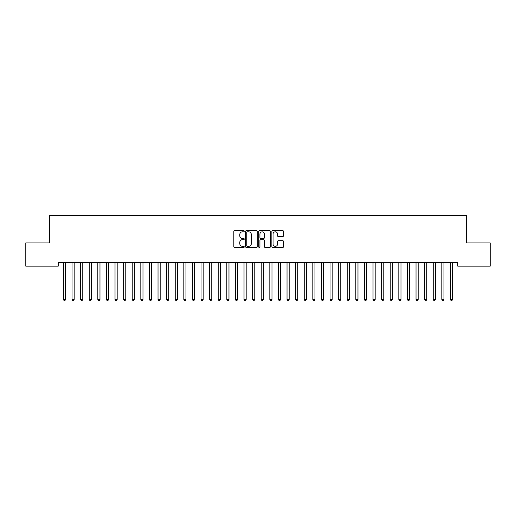<?xml version="1.0" encoding="UTF-8"?>
<svg xmlns="http://www.w3.org/2000/svg" width="516" height="516" viewBox="0 0 516 516"><rect width="100%" height="100%" fill="white"/><g stroke="black" fill="none" stroke-linecap="round" stroke-linejoin="round"><path stroke-width="0.77" d="M244.242 231.22A0.593 0.593 0 0 0 243.649 230.633L234.683 230.633A0.845 0.845 0 0 0 233.838 231.471L233.838 246.667A0.845 0.845 0 0 0 234.683 247.512L243.649 247.512A0.593 0.593 0 0 0 244.242 246.919A0.593 0.593 0 0 0 243.649 246.332L242.488 246.332A2.703 2.703 0 0 1 239.785 243.629L239.785 242.365A2.703 2.703 0 0 1 242.488 239.663L243.649 239.663A0.593 0.593 0 0 0 244.242 239.069A0.593 0.593 0 0 0 243.649 238.482L242.488 238.482A2.703 2.703 0 0 1 239.785 235.78L239.785 234.516A2.703 2.703 0 0 1 242.488 231.813L243.649 231.813A0.593 0.593 0 0 0 244.242 231.22M282.671 236.58A0.845 0.845 0 0 0 283.516 235.735L283.516 231.471A0.845 0.845 0 0 0 282.671 230.633L272.712 230.633A0.845 0.845 0 0 0 271.868 231.471L271.868 246.667A0.845 0.845 0 0 0 272.712 247.512L282.671 247.512A0.845 0.845 0 0 0 283.516 246.667L283.516 241.52A0.845 0.845 0 0 0 282.671 240.675L278.408 240.675A0.845 0.845 0 0 0 277.563 241.52L277.563 244.074A2.258 2.258 0 0 1 275.305 246.332A2.258 2.258 0 0 1 273.048 244.074L273.048 234.07A2.258 2.258 0 0 1 275.305 231.813A2.258 2.258 0 0 1 277.563 234.07L277.563 235.735A0.845 0.845 0 0 0 278.408 236.58L282.671 236.58M457.776 262.721L58.224 262.721L58.224 266.159L25.8 266.159L25.8 242.939L49.62 242.939L49.62 215.424L466.38 215.424L466.38 242.939L490.2 242.939L490.2 266.159L457.776 266.159L457.776 262.721M257.258 231.471A0.845 0.845 0 0 0 256.42 230.633L246.455 230.633A0.845 0.845 0 0 0 245.61 231.471L245.61 246.667A0.845 0.845 0 0 0 246.455 247.512L256.42 247.512A0.845 0.845 0 0 0 257.258 246.667L257.258 231.471M259.58 230.633L269.546 230.633A0.845 0.845 0 0 1 270.39 231.471L270.39 246.667A0.845 0.845 0 0 1 269.546 247.512L265.282 247.512A0.845 0.845 0 0 1 264.437 246.667L264.437 240.508A0.845 0.845 0 0 0 263.592 239.663L260.767 239.663A0.845 0.845 0 0 0 259.922 240.508L259.922 246.919A0.593 0.593 0 0 1 259.329 247.512A0.593 0.593 0 0 1 258.742 246.919L258.742 231.471A0.845 0.845 0 0 1 259.58 230.633M247.383 231.813A0.593 0.593 0 0 0 246.796 232.4L246.796 245.739A0.593 0.593 0 0 0 247.383 246.332L248.609 246.332A2.703 2.703 0 0 0 251.311 243.629L251.311 234.516A2.703 2.703 0 0 0 248.609 231.813L247.383 231.813M264.437 234.109A2.258 2.258 0 0 0 262.18 231.852A2.258 2.258 0 0 0 259.922 234.109L259.922 237.637A0.845 0.845 0 0 0 260.767 238.482L263.592 238.482A0.845 0.845 0 0 0 264.437 237.637L264.437 234.109M63.365 262.85A0.858 0.858 -179.6 0 1 63.423 263.166A0.858 0.858 179.6 0 0 63.365 262.85L63.313 262.721M65.687 262.721L65.635 262.85A0.858 0.858 179.6 0 0 65.577 263.166L65.577 299.461L63.423 299.461L63.423 263.166M65.577 299.461L64.932 300.576L64.068 300.576L63.423 299.461M71.963 262.85A0.858 0.858 -179.6 0 1 72.027 263.166A0.858 0.858 179.6 0 0 71.963 262.85L71.911 262.721M80.561 262.85A0.858 0.858 -179.6 0 1 80.625 263.166A0.858 0.858 179.6 0 0 80.561 262.85L80.509 262.721M74.291 262.721L74.239 262.85A0.858 0.858 179.6 0 0 74.175 263.166L74.175 299.461L72.027 299.461L72.027 263.166M74.175 299.461L73.53 300.576L72.672 300.576L72.027 299.461M82.889 262.721L82.837 262.85A0.858 0.858 179.6 0 0 82.773 263.166L82.773 299.461L80.625 299.461L80.625 263.166M82.773 299.461L82.128 300.576L81.27 300.576L80.625 299.461M89.165 262.85A0.858 0.858 -179.6 0 1 89.223 263.166A0.858 0.858 179.6 0 0 89.165 262.85L89.113 262.721M97.763 262.85A0.858 0.858 -179.6 0 1 97.827 263.166A0.858 0.858 179.6 0 0 97.763 262.85L97.711 262.721M91.487 262.721L91.435 262.85A0.858 0.858 179.6 0 0 91.377 263.166L91.377 299.461L89.223 299.461L89.223 263.166M91.377 299.461L90.732 300.576L89.868 300.576L89.223 299.461M100.091 262.721L100.04 262.85A0.858 0.858 179.6 0 0 99.975 263.166L99.975 299.461L97.827 299.461L97.827 263.166M99.975 299.461L99.33 300.576L98.472 300.576L97.827 299.461M106.361 262.85A0.858 0.858 -179.6 0 1 106.425 263.166A0.858 0.858 179.6 0 0 106.361 262.85L106.309 262.721M108.689 262.721L108.637 262.85A0.858 0.858 179.6 0 0 108.573 263.166L108.573 299.461L106.425 299.461L106.425 263.166M108.573 299.461L107.928 300.576L107.07 300.576L106.425 299.461M114.965 262.85A0.858 0.858 -179.6 0 1 115.023 263.166A0.858 0.858 179.6 0 0 114.965 262.85L114.913 262.721M117.287 262.721L117.235 262.85A0.858 0.858 179.6 0 0 117.177 263.166L117.177 299.461L115.023 299.461L115.023 263.166M117.177 299.461L116.532 300.576L115.668 300.576L115.023 299.461M123.563 262.85A0.858 0.858 -179.6 0 1 123.627 263.166A0.858 0.858 179.6 0 0 123.563 262.85L123.511 262.721M132.161 262.85A0.858 0.858 -179.6 0 1 132.225 263.166A0.858 0.858 179.6 0 0 132.161 262.85L132.109 262.721M140.765 262.85A0.858 0.858 -179.6 0 1 140.823 263.166A0.858 0.858 179.6 0 0 140.765 262.85L140.713 262.721M149.363 262.85A0.858 0.858 -179.6 0 1 149.427 263.166A0.858 0.858 179.6 0 0 149.363 262.85L149.311 262.721M157.96 262.85A0.858 0.858 -179.6 0 1 158.025 263.166A0.858 0.858 179.6 0 0 157.96 262.85L157.909 262.721M166.565 262.85A0.858 0.858 -179.6 0 1 166.623 263.166A0.858 0.858 179.6 0 0 166.565 262.85L166.513 262.721M175.163 262.85A0.858 0.858 -179.6 0 1 175.227 263.166A0.858 0.858 179.6 0 0 175.163 262.85L175.111 262.721M183.76 262.85A0.858 0.858 -179.6 0 1 183.825 263.166A0.858 0.858 179.6 0 0 183.76 262.85L183.709 262.721M192.365 262.85A0.858 0.858 -179.6 0 1 192.423 263.166A0.858 0.858 179.6 0 0 192.365 262.85L192.313 262.721M125.891 262.721L125.84 262.85A0.858 0.858 179.6 0 0 125.775 263.166L125.775 299.461L123.627 299.461L123.627 263.166M125.775 299.461L125.13 300.576L124.272 300.576L123.627 299.461M134.489 262.721L134.437 262.85A0.858 0.858 179.6 0 0 134.373 263.166L134.373 299.461L132.225 299.461L132.225 263.166M134.373 299.461L133.728 300.576L132.87 300.576L132.225 299.461M143.087 262.721L143.035 262.85A0.858 0.858 179.6 0 0 142.977 263.166L142.977 299.461L140.823 299.461L140.823 263.166M142.977 299.461L142.332 300.576L141.468 300.576L140.823 299.461M151.691 262.721L151.639 262.85A0.858 0.858 179.6 0 0 151.575 263.166L151.575 299.461L149.427 299.461L149.427 263.166M151.575 299.461L150.93 300.576L150.072 300.576L149.427 299.461M160.289 262.721L160.237 262.85A0.858 0.858 179.6 0 0 160.173 263.166L160.173 299.461L158.025 299.461L158.025 263.166M160.173 299.461L159.528 300.576L158.67 300.576L158.025 299.461M168.887 262.721L168.835 262.85A0.858 0.858 179.6 0 0 168.777 263.166L168.777 299.461L166.623 299.461L166.623 263.166M168.777 299.461L168.132 300.576L167.268 300.576L166.623 299.461M177.491 262.721L177.44 262.85A0.858 0.858 179.6 0 0 177.375 263.166L177.375 299.461L175.227 299.461L175.227 263.166M177.375 299.461L176.73 300.576L175.872 300.576L175.227 299.461M186.089 262.721L186.037 262.85A0.858 0.858 179.6 0 0 185.973 263.166L185.973 299.461L183.825 299.461L183.825 263.166M185.973 299.461L185.328 300.576L184.47 300.576L183.825 299.461M194.687 262.721L194.635 262.85A0.858 0.858 179.6 0 0 194.577 263.166L194.577 299.461L192.423 299.461L192.423 263.166M194.577 299.461L193.932 300.576L193.068 300.576L192.423 299.461M200.963 262.85A0.858 0.858 -179.6 0 1 201.027 263.166A0.858 0.858 179.6 0 0 200.963 262.85L200.911 262.721M203.291 262.721L203.24 262.85A0.858 0.858 179.6 0 0 203.175 263.166L203.175 299.461L201.027 299.461L201.027 263.166M203.175 299.461L202.53 300.576L201.672 300.576L201.027 299.461M209.56 262.85A0.858 0.858 -179.6 0 1 209.625 263.166A0.858 0.858 179.6 0 0 209.56 262.85L209.509 262.721M211.889 262.721L211.837 262.85A0.858 0.858 179.6 0 0 211.773 263.166L211.773 299.461L209.625 299.461L209.625 263.166M211.773 299.461L211.128 300.576L210.27 300.576L209.625 299.461M218.165 262.85A0.858 0.858 -179.6 0 1 218.223 263.166A0.858 0.858 179.6 0 0 218.165 262.85L218.113 262.721M220.487 262.721L220.435 262.85A0.858 0.858 179.6 0 0 220.377 263.166L220.377 299.461L218.223 299.461L218.223 263.166M220.377 299.461L219.732 300.576L218.868 300.576L218.223 299.461M226.763 262.85A0.858 0.858 -179.6 0 1 226.827 263.166A0.858 0.858 179.6 0 0 226.763 262.85L226.711 262.721M229.091 262.721L229.04 262.85A0.858 0.858 179.6 0 0 228.975 263.166L228.975 299.461L226.827 299.461L226.827 263.166M228.975 299.461L228.33 300.576L227.472 300.576L226.827 299.461M235.361 262.85A0.858 0.858 -179.6 0 1 235.425 263.166A0.858 0.858 179.6 0 0 235.361 262.85L235.309 262.721M237.689 262.721L237.637 262.85A0.858 0.858 179.6 0 0 237.573 263.166L237.573 299.461L235.425 299.461L235.425 263.166M237.573 299.461L236.928 300.576L236.07 300.576L235.425 299.461M243.965 262.85A0.858 0.858 -179.6 0 1 244.023 263.166A0.858 0.858 179.6 0 0 243.965 262.85L243.913 262.721M246.287 262.721L246.235 262.85A0.858 0.858 179.6 0 0 246.177 263.166L246.177 299.461L244.023 299.461L244.023 263.166M246.177 299.461L245.532 300.576L244.668 300.576L244.023 299.461M252.563 262.85A0.858 0.858 -179.6 0 1 252.627 263.166A0.858 0.858 179.6 0 0 252.563 262.85L252.511 262.721M254.891 262.721L254.84 262.85A0.858 0.858 179.6 0 0 254.775 263.166L254.775 299.461L252.627 299.461L252.627 263.166M254.775 299.461L254.13 300.576L253.272 300.576L252.627 299.461M261.161 262.85A0.858 0.858 -179.6 0 1 261.225 263.166A0.858 0.858 179.6 0 0 261.161 262.85L261.109 262.721M263.489 262.721L263.437 262.85A0.858 0.858 179.6 0 0 263.373 263.166L263.373 299.461L261.225 299.461L261.225 263.166M263.373 299.461L262.728 300.576L261.87 300.576L261.225 299.461M269.765 262.85A0.858 0.858 -179.6 0 1 269.823 263.166A0.858 0.858 179.6 0 0 269.765 262.85L269.713 262.721M272.087 262.721L272.035 262.85A0.858 0.858 179.6 0 0 271.977 263.166L271.977 299.461L269.823 299.461L269.823 263.166M271.977 299.461L271.332 300.576L270.468 300.576L269.823 299.461M278.363 262.85A0.858 0.858 -179.6 0 1 278.427 263.166A0.858 0.858 179.6 0 0 278.363 262.85L278.311 262.721M280.691 262.721L280.639 262.85A0.858 0.858 179.6 0 0 280.575 263.166L280.575 299.461L278.427 299.461L278.427 263.166M280.575 299.461L279.93 300.576L279.072 300.576L278.427 299.461M286.96 262.85A0.858 0.858 -179.6 0 1 287.025 263.166A0.858 0.858 179.6 0 0 286.96 262.85L286.909 262.721M289.289 262.721L289.237 262.85A0.858 0.858 179.6 0 0 289.173 263.166L289.173 299.461L287.025 299.461L287.025 263.166M289.173 299.461L288.528 300.576L287.67 300.576L287.025 299.461M295.565 262.85A0.858 0.858 -179.6 0 1 295.623 263.166A0.858 0.858 179.6 0 0 295.565 262.85L295.513 262.721M297.887 262.721L297.835 262.85A0.858 0.858 179.6 0 0 297.777 263.166L297.777 299.461L295.623 299.461L295.623 263.166M297.777 299.461L297.132 300.576L296.268 300.576L295.623 299.461M304.163 262.85A0.858 0.858 -179.6 0 1 304.227 263.166A0.858 0.858 179.6 0 0 304.163 262.85L304.111 262.721M306.491 262.721L306.44 262.85A0.858 0.858 179.6 0 0 306.375 263.166L306.375 299.461L304.227 299.461L304.227 263.166M306.375 299.461L305.73 300.576L304.872 300.576L304.227 299.461M312.76 262.85A0.858 0.858 -179.6 0 1 312.825 263.166A0.858 0.858 179.6 0 0 312.76 262.85L312.709 262.721M315.089 262.721L315.037 262.85A0.858 0.858 179.6 0 0 314.973 263.166L314.973 299.461L312.825 299.461L312.825 263.166M314.973 299.461L314.328 300.576L313.47 300.576L312.825 299.461M321.365 262.85A0.858 0.858 -179.6 0 1 321.423 263.166A0.858 0.858 179.6 0 0 321.365 262.85L321.313 262.721M323.687 262.721L323.635 262.85A0.858 0.858 179.6 0 0 323.577 263.166L323.577 299.461L321.423 299.461L321.423 263.166M323.577 299.461L322.932 300.576L322.068 300.576L321.423 299.461M329.963 262.85A0.858 0.858 -179.6 0 1 330.027 263.166A0.858 0.858 179.6 0 0 329.963 262.85L329.911 262.721M332.291 262.721L332.24 262.85A0.858 0.858 179.6 0 0 332.175 263.166L332.175 299.461L330.027 299.461L330.027 263.166M332.175 299.461L331.53 300.576L330.672 300.576L330.027 299.461M338.56 262.85A0.858 0.858 -179.6 0 1 338.625 263.166A0.858 0.858 179.6 0 0 338.56 262.85L338.509 262.721M340.889 262.721L340.837 262.85A0.858 0.858 179.6 0 0 340.773 263.166L340.773 299.461L338.625 299.461L338.625 263.166M340.773 299.461L340.128 300.576L339.27 300.576L338.625 299.461M347.165 262.85A0.858 0.858 -179.6 0 1 347.223 263.166A0.858 0.858 179.6 0 0 347.165 262.85L347.113 262.721M349.487 262.721L349.435 262.85A0.858 0.858 179.6 0 0 349.377 263.166L349.377 299.461L347.223 299.461L347.223 263.166M349.377 299.461L348.732 300.576L347.868 300.576L347.223 299.461M355.763 262.85A0.858 0.858 -179.6 0 1 355.827 263.166A0.858 0.858 179.6 0 0 355.763 262.85L355.711 262.721M358.091 262.721L358.04 262.85A0.858 0.858 179.6 0 0 357.975 263.166L357.975 299.461L355.827 299.461L355.827 263.166M357.975 299.461L357.33 300.576L356.472 300.576L355.827 299.461M364.361 262.85A0.858 0.858 -179.6 0 1 364.425 263.166A0.858 0.858 179.6 0 0 364.361 262.85L364.309 262.721M366.689 262.721L366.637 262.85A0.858 0.858 179.6 0 0 366.573 263.166L366.573 299.461L364.425 299.461L364.425 263.166M366.573 299.461L365.928 300.576L365.07 300.576L364.425 299.461M372.965 262.85A0.858 0.858 -179.6 0 1 373.023 263.166A0.858 0.858 179.6 0 0 372.965 262.85L372.913 262.721M375.287 262.721L375.235 262.85A0.858 0.858 179.6 0 0 375.177 263.166L375.177 299.461L373.023 299.461L373.023 263.166M375.177 299.461L374.532 300.576L373.668 300.576L373.023 299.461M381.563 262.85A0.858 0.858 -179.6 0 1 381.627 263.166A0.858 0.858 179.6 0 0 381.563 262.85L381.511 262.721M383.891 262.721L383.84 262.85A0.858 0.858 179.6 0 0 383.775 263.166L383.775 299.461L381.627 299.461L381.627 263.166M383.775 299.461L383.13 300.576L382.272 300.576L381.627 299.461M390.161 262.85A0.858 0.858 -179.6 0 1 390.225 263.166A0.858 0.858 179.6 0 0 390.161 262.85L390.109 262.721M392.489 262.721L392.437 262.85A0.858 0.858 179.6 0 0 392.373 263.166L392.373 299.461L390.225 299.461L390.225 263.166M392.373 299.461L391.728 300.576L390.87 300.576L390.225 299.461M398.765 262.85A0.858 0.858 -179.6 0 1 398.823 263.166A0.858 0.858 179.6 0 0 398.765 262.85L398.713 262.721M401.087 262.721L401.035 262.85A0.858 0.858 179.6 0 0 400.977 263.166L400.977 299.461L398.823 299.461L398.823 263.166M400.977 299.461L400.332 300.576L399.468 300.576L398.823 299.461M407.363 262.85A0.858 0.858 -179.6 0 1 407.427 263.166A0.858 0.858 179.6 0 0 407.363 262.85L407.311 262.721M409.691 262.721L409.639 262.85A0.858 0.858 179.6 0 0 409.575 263.166L409.575 299.461L407.427 299.461L407.427 263.166M409.575 299.461L408.93 300.576L408.072 300.576L407.427 299.461M415.961 262.85A0.858 0.858 -179.6 0 1 416.025 263.166A0.858 0.858 179.6 0 0 415.961 262.85L415.909 262.721M418.289 262.721L418.237 262.85A0.858 0.858 179.6 0 0 418.173 263.166L418.173 299.461L416.025 299.461L416.025 263.166M418.173 299.461L417.528 300.576L416.67 300.576L416.025 299.461M424.565 262.85A0.858 0.858 -179.6 0 1 424.623 263.166A0.858 0.858 179.6 0 0 424.565 262.85L424.513 262.721M426.887 262.721L426.835 262.85A0.858 0.858 179.6 0 0 426.777 263.166L426.777 299.461L424.623 299.461L424.623 263.166M426.777 299.461L426.132 300.576L425.268 300.576L424.623 299.461M433.163 262.85A0.858 0.858 -179.6 0 1 433.227 263.166A0.858 0.858 179.6 0 0 433.163 262.85L433.111 262.721M435.491 262.721L435.44 262.85A0.858 0.858 179.6 0 0 435.375 263.166L435.375 299.461L433.227 299.461L433.227 263.166M435.375 299.461L434.73 300.576L433.872 300.576L433.227 299.461M441.76 262.85A0.858 0.858 -179.6 0 1 441.825 263.166A0.858 0.858 179.6 0 0 441.76 262.85L441.709 262.721M444.089 262.721L444.037 262.85A0.858 0.858 179.6 0 0 443.973 263.166L443.973 299.461L441.825 299.461L441.825 263.166M443.973 299.461L443.328 300.576L442.47 300.576L441.825 299.461M450.365 262.85A0.858 0.858 -179.6 0 1 450.423 263.166A0.858 0.858 179.6 0 0 450.365 262.85L450.313 262.721M452.687 262.721L452.635 262.85A0.858 0.858 179.6 0 0 452.577 263.166L452.577 299.461L450.423 299.461L450.423 263.166M452.577 299.461L451.932 300.576L451.068 300.576L450.423 299.461"/></g></svg>
